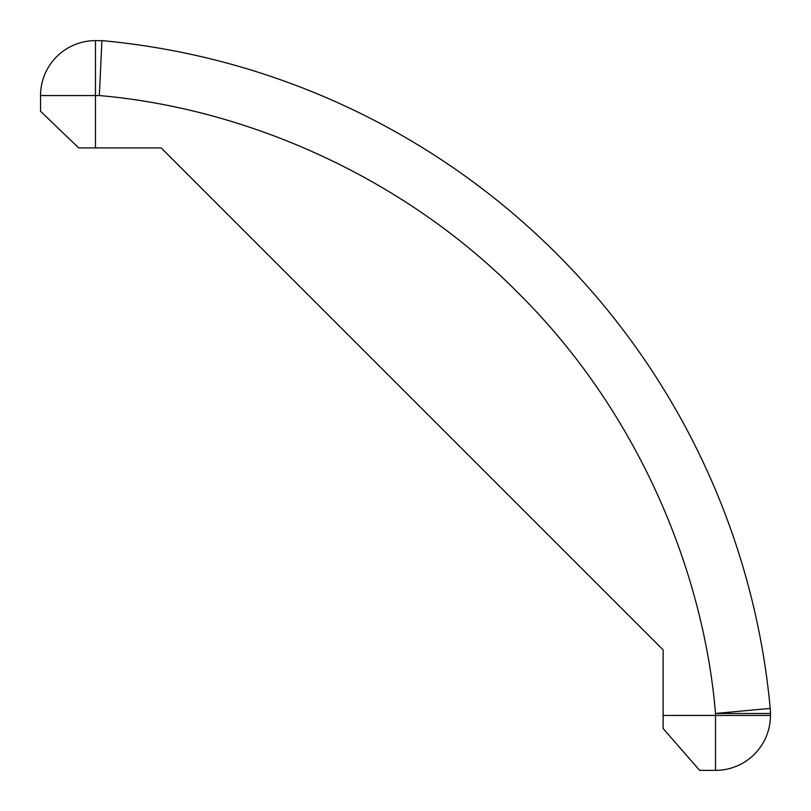 <?xml version="1.0" encoding="UTF-8"?>
<svg xmlns="http://www.w3.org/2000/svg" width="811" height="811" viewBox="0 0 811 811"><rect width="100%" height="100%" fill="white"/><g stroke="black" fill="none" stroke-linecap="round" stroke-linejoin="round"><path stroke-width="1.22" d="M99.469 92.951L99.337 95.556C244.993 108.238 402.58 175.825 518.746 293.521C636.118 410.021 703.259 567.801 715.525 713.477L770.217 708.408A739.054 739.054 0 0 0 101.902 40.631L99.337 95.556L40.55 95.556A54.925 54.925 0 0 1 95.475 40.631L95.475 147.906L161.156 147.906L663.124 649.864L663.124 728.511L699.629 770.369L715.525 770.369A54.925 54.925 0 0 0 770.45 715.444L770.45 713.477A54.925 54.925 0 0 0 770.217 708.408A739.054 739.054 0 0 0 101.902 40.631L95.475 40.631A54.925 54.925 0 0 0 40.55 95.556L40.55 111.289L78.687 147.906L95.475 147.906L78.687 147.906M663.124 715.444L715.525 715.444L715.525 770.369A54.925 54.925 0 0 0 770.45 715.444L715.525 715.444L715.525 713.477L770.45 713.477A54.925 54.925 0 0 0 770.217 708.408"/></g></svg>
